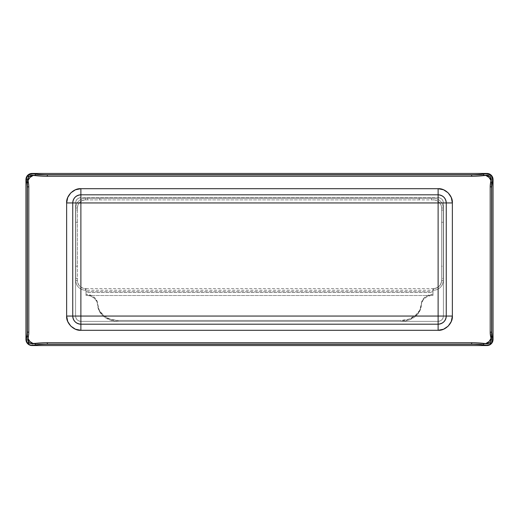 <?xml version="1.0" encoding="UTF-8"?>
<svg xmlns="http://www.w3.org/2000/svg" width="519" height="519" viewBox="0 0 519 519"><rect width="100%" height="100%" fill="white"/><g stroke="black" fill="none" stroke-linecap="round" stroke-linejoin="round"><path stroke-width="0.39" stroke-dasharray="2.6 1.95" d="M438.12 324.193L80.88 324.193L438.12 324.193A8.135 8.135 0 0 0 446.256 316.058L446.256 202.942L446.256 316.058C445.743 320.963 443.031 323.674 438.12 324.193M80.88 194.807L438.12 194.807L80.88 194.807A8.135 8.135 0 0 0 72.744 202.942L72.744 316.058A8.135 8.135 0 0 0 80.88 324.193C75.969 323.674 73.257 320.963 72.744 316.058L72.744 202.942C73.257 198.037 75.969 195.326 80.88 194.807M33.229 343.565L35.714 343.928L483.286 343.928L485.771 343.565M490.98 338.511L491.422 335.793L491.422 183.207L490.98 180.489M485.771 175.435L483.286 175.072L35.714 175.072L33.229 175.435M28.02 180.489L27.578 183.207L27.578 335.793L28.02 338.511M483.286 175.072L35.714 175.072L483.286 175.072C485.531 175.072 487.451 175.87 489.041 177.453C490.63 179.042 491.422 180.962 491.422 183.207L491.422 335.793C491.422 338.038 490.63 339.958 489.041 341.547C487.451 343.13 485.531 343.928 483.286 343.928L35.714 343.928C33.469 343.928 31.549 343.13 29.959 341.547C28.37 339.958 27.578 338.038 27.578 335.793L27.578 183.207C27.578 180.962 28.37 179.042 29.959 177.453C31.549 175.87 33.469 175.072 35.714 175.072L483.286 175.072A8.135 8.135 0 0 1 485.706 175.441A8.135 8.135 0 0 0 483.286 175.072M80.88 330.298L80.88 321.345L80.88 330.298A14.24 14.24 0 0 1 66.64 316.058L66.64 202.942L66.64 316.058L75.592 316.058A5.287 5.287 0 0 0 80.88 321.345L438.12 321.345A5.287 5.287 0 0 0 443.408 316.058L443.408 202.942L438.12 202.942L438.12 197.655L80.88 197.655L80.88 202.942L80.88 197.655C77.688 197.992 75.923 199.757 75.592 202.942L438.12 202.942L438.12 316.058L452.36 316.058L452.36 202.942L452.36 316.058A14.24 14.24 0 0 1 438.12 330.298L80.88 330.298L438.12 330.298L438.12 321.345L80.88 321.345L438.12 321.345L438.12 316.058L80.88 316.058L80.88 202.942L438.12 202.942L438.12 316.058L75.592 316.058L75.592 202.942L75.592 316.058C75.923 319.243 77.688 321.008 80.88 321.345C77.688 321.008 75.923 319.243 75.592 316.058C75.923 319.243 77.688 321.008 80.88 321.345L80.88 202.942L75.592 202.942C75.923 199.757 77.688 197.992 80.88 197.655L438.12 197.655L80.88 197.655C77.688 197.992 75.923 199.757 75.592 202.942L75.592 316.058L80.88 316.058L80.88 321.345L438.12 321.345C441.312 321.008 443.077 319.243 443.408 316.058L443.408 202.942L443.408 316.058C443.077 319.243 441.312 321.008 438.12 321.345C441.312 321.008 443.077 319.243 443.408 316.058L438.12 316.058L438.12 330.298M451.283 197.505L448.189 192.873L443.57 189.785M66.64 202.942L75.592 202.942L66.64 202.942A14.24 14.24 0 0 1 80.88 188.702L438.12 188.702L80.88 188.702L80.88 197.655A5.287 5.287 0 0 0 75.592 202.942L75.592 316.058L66.64 316.058M75.437 189.785L70.811 192.873L67.723 197.492M67.717 321.495L70.811 326.127L75.43 329.215M443.57 329.215L448.189 326.127L451.277 321.508M35.714 343.928L483.286 343.928L35.714 343.928A8.135 8.135 0 0 1 33.294 343.559A8.135 8.135 0 0 0 35.714 343.928M491.422 183.207L491.422 335.793L491.422 183.207A8.135 8.135 0 0 0 490.974 180.541A8.135 8.135 0 0 1 491.422 183.207M27.578 183.207L27.578 335.793L27.578 183.207A8.135 8.135 0 0 1 28.026 180.541A8.135 8.135 0 0 0 27.578 183.207M452.36 316.058L443.408 316.058L443.408 202.942C443.077 199.757 441.312 197.992 438.12 197.655L438.12 202.942L443.408 202.942C443.077 199.757 441.312 197.992 438.12 197.655C441.312 197.992 443.077 199.757 443.408 202.942L452.36 202.942L443.408 202.942A5.287 5.287 0 0 0 438.12 197.655L80.88 197.655L80.88 188.702M446.256 202.942A8.135 8.135 0 0 0 438.12 194.807C443.031 195.326 445.743 198.037 446.256 202.942M438.12 188.702L438.12 197.655L438.12 188.702A14.24 14.24 0 0 1 452.36 202.942M483.286 343.928A8.135 8.135 0 0 0 485.706 343.559A8.135 8.135 0 0 1 483.286 343.928M490.974 338.453A8.135 8.135 0 0 0 491.422 335.793A8.135 8.135 0 0 1 490.974 338.453M27.578 335.793A8.135 8.135 0 0 0 28.026 338.459A8.135 8.135 0 0 1 27.578 335.793M33.294 175.441A8.135 8.135 0 0 1 35.714 175.072A8.135 8.135 0 0 0 33.294 175.441M86.018 291.049L86.018 290.218L85.557 290.218A9.764 9.764 180 0 1 75.793 280.455L75.793 222.268L75.793 266.215L77.422 266.215L77.422 222.268L75.793 222.268L75.793 208.028L75.793 280.455A9.764 9.764 0 0 0 85.557 290.218L85.557 288.59C80.653 288.077 77.941 285.359 77.422 280.455L77.422 208.028C77.941 203.124 80.653 200.412 85.557 199.893L433.443 199.893C438.347 200.412 441.059 203.124 441.578 208.028C441.059 203.124 438.347 200.412 433.443 199.893L85.557 199.893C80.653 200.412 77.941 203.124 77.422 208.028L77.422 280.455C77.941 285.359 80.653 288.077 85.557 288.59L86.018 288.59L86.018 295.512L432.982 295.512L432.982 290.218L432.982 295.512L432.982 290.218L433.443 290.218C436.142 290.218 438.438 289.265 440.346 287.357C442.253 285.45 443.207 283.153 443.207 280.455A9.764 9.764 180 0 1 433.443 290.218A9.764 9.764 0 0 0 443.207 280.455L443.207 278.418L441.578 278.418L443.207 278.418L443.207 208.028L443.207 280.455L443.207 266.215L441.578 266.215L441.578 222.268L443.207 222.268L443.207 266.215L441.578 266.215L441.578 280.455L441.578 208.028L441.578 280.455C441.578 282.699 440.787 284.62 439.197 286.209C437.608 287.798 435.688 288.59 433.443 288.59L432.982 288.59L433.443 288.59C438.347 288.077 441.059 285.359 441.578 280.455C441.059 285.359 438.347 288.077 433.443 288.59L432.982 288.59L432.982 290.218L433.443 290.218L432.982 290.218L432.982 295.512L86.018 295.512L86.018 288.59L85.557 288.59C83.312 288.59 81.392 287.798 79.803 286.209C78.213 284.62 77.422 282.699 77.422 280.455L77.422 278.418L75.793 278.418L75.793 280.455C75.793 283.153 76.747 285.45 78.654 287.357C80.562 289.265 82.858 290.218 85.557 290.218L86.018 290.218L85.557 290.218L86.018 290.218L86.018 288.59L86.018 290.218L85.557 290.218C82.858 290.218 80.562 289.265 78.654 287.357C76.747 285.45 75.793 283.153 75.793 280.455L75.793 208.028C75.793 205.336 76.747 203.033 78.654 201.125C80.562 199.218 82.858 198.264 85.557 198.264L433.443 198.264C436.142 198.264 438.438 199.218 440.346 201.125C442.253 203.033 443.207 205.336 443.207 208.028L443.207 280.455C443.207 283.153 442.253 285.45 440.346 287.357C438.438 289.265 436.142 290.218 433.443 290.218L432.982 290.218L432.982 295.512L86.018 295.512L86.018 290.218L85.557 290.218C82.858 290.218 80.562 289.265 78.654 287.357C76.747 285.45 75.793 283.153 75.793 280.455L75.793 208.028C75.793 205.336 76.747 203.033 78.654 201.125C80.562 199.218 82.858 198.264 85.557 198.264L433.443 198.264C436.142 198.264 438.438 199.218 440.346 201.125C442.253 203.033 443.207 205.336 443.207 208.028L443.207 280.455C443.207 283.153 442.253 285.45 440.346 287.357C438.438 289.265 436.142 290.218 433.443 290.218L432.982 290.218L432.982 295.512L86.018 295.512L86.018 289.07M491.078 339.452L491.422 339.452A4.476 4.476 0 0 1 486.945 343.928L32.055 343.928A4.476 4.476 0 0 1 28.856 342.585L32.055 343.928L486.945 343.928L490.111 342.618L491.422 339.452L491.422 179.548L490.111 176.382L486.945 175.072L32.055 175.072L28.843 176.428L32.055 175.072L28.889 176.382L27.578 179.548L27.578 339.452L28.889 342.618L32.055 343.928L486.945 343.928L490.111 342.618L491.422 339.452L491.422 179.548L490.111 176.382L486.945 175.072L32.055 175.072L28.843 176.428L32.055 175.072L486.945 175.072A4.476 4.476 0 0 1 491.422 179.548L490.111 176.382M486.945 343.636L490.144 342.585L486.945 343.928L486.945 345.557A6.105 6.105 0 0 0 493.05 339.452L493.05 179.548A6.105 6.105 0 0 0 486.945 173.443L32.055 173.443A6.105 6.105 0 0 0 25.95 179.548L25.95 339.452A6.105 6.105 0 0 0 32.055 345.557L486.945 345.557L32.055 345.557A6.105 6.105 0 0 1 25.95 339.452L27.578 339.452L28.889 342.618M27.578 179.548A4.476 4.476 0 0 1 32.055 175.072A4.476 4.476 0 0 0 27.578 179.548L27.578 339.452L27.578 182.746L27.578 339.452L28.843 342.572A4.476 4.476 0 0 1 27.578 339.452L27.578 179.548L27.578 339.452L27.922 339.452L27.578 339.452C27.864 342.151 29.356 343.643 32.055 343.928L486.945 343.928L490.144 342.585M490.15 176.421L486.945 175.072L490.15 176.421L491.422 179.548L491.078 179.548L490.598 182.746M491.084 339.984L490.046 342.475M491.869 342.715L492.661 339.452M491.422 339.452L491.422 179.548L493.05 179.548L493.05 339.452L491.422 339.452L493.05 339.452A6.105 6.105 0 0 1 486.945 345.557L486.945 343.928L32.055 343.928L486.945 343.928A4.476 4.476 0 0 0 491.422 339.452L491.422 179.548C491.136 176.849 489.644 175.357 486.945 175.072L486.945 175.364M32.055 175.364L32.055 173.443A6.105 6.105 0 0 0 25.95 179.548L26.339 179.548L25.95 179.548L25.95 339.452L27.578 339.452A4.476 4.476 0 0 0 32.055 343.928L28.856 342.585M486.945 175.072L32.055 175.072L486.945 175.072L32.055 175.072L32.055 173.443L486.945 173.443L486.945 175.072L486.945 173.443A6.105 6.105 0 0 1 493.05 179.548L491.422 179.548A4.476 4.476 0 0 0 486.945 175.072M86.018 290.218L86.018 292.502L432.982 292.502L432.982 290.218L86.018 290.218L86.018 288.59L86.018 291.581L432.982 291.581L86.018 291.581L86.018 294.267C89.223 294.39 91.947 295.395 94.186 297.283C96.43 299.171 97.585 301.429 97.663 304.069L99.343 310.356L103.781 315.656L110.326 319.185L118.001 320.424L400.999 320.424L118.001 320.424L118.001 321.345L400.999 321.345L400.999 320.424L408.674 319.185L415.219 315.656L419.657 310.356L421.337 304.069C421.415 301.429 422.57 299.171 424.814 297.283C427.053 295.395 429.777 294.39 432.982 294.267L432.982 295.194C429.777 295.317 427.053 296.317 424.814 298.204C422.57 300.092 421.415 302.356 421.337 304.997L419.657 311.283L415.219 316.577L408.674 320.106L400.999 321.345L118.001 321.345L110.326 320.106L103.781 316.577L99.343 311.283L97.663 304.997C97.585 302.356 96.43 300.092 94.186 298.204C91.947 296.317 89.223 295.317 86.018 295.194L86.018 292.502L432.982 292.502L432.982 288.59L433.443 288.59A8.135 8.135 0 0 0 441.578 280.455L441.578 208.028A8.135 8.135 0 0 0 433.443 199.893L433.443 198.264A9.764 9.764 0 0 1 443.207 208.028A9.764 9.764 0 0 0 433.443 198.264L431.406 198.264L431.406 199.893L433.443 199.893C435.688 199.893 437.608 200.684 439.197 202.274C440.787 203.863 441.578 205.784 441.578 208.028L441.578 222.268L443.207 222.268L443.207 210.065L441.578 210.065L443.207 210.065L443.207 208.028C443.207 205.336 442.253 203.033 440.346 201.125C438.438 199.218 436.142 198.264 433.443 198.264L85.557 198.264A9.764 9.764 0 0 0 75.793 208.028A9.764 9.764 0 0 1 85.557 198.264C82.858 198.264 80.562 199.218 78.654 201.125C76.747 203.033 75.793 205.336 75.793 208.028L75.793 222.268L77.422 222.268L77.422 210.065L75.793 210.065L77.422 210.065L77.422 208.028C77.422 205.784 78.213 203.863 79.803 202.274C81.392 200.684 83.312 199.893 85.557 199.893L87.594 199.893L87.594 198.264L85.557 198.264L99.797 198.264L99.797 199.893L419.203 199.893L419.203 198.264L99.797 198.264L433.443 198.264L433.443 199.893L85.557 199.893A8.135 8.135 0 0 0 77.422 208.028L77.422 280.455A8.135 8.135 0 0 0 85.557 288.59L85.557 290.218A9.764 9.764 0 0 1 75.793 280.455L77.422 280.455L75.793 280.455L75.793 208.028L77.422 208.028L75.793 208.028A9.764 9.764 0 0 1 85.557 198.264L85.557 199.893L85.557 198.264L433.443 198.264A9.764 9.764 0 0 1 443.207 208.028L443.207 280.455A9.764 9.764 0 0 1 433.443 290.218L432.982 290.218L432.982 289.07M77.422 278.418L75.793 278.418L75.793 266.215L77.422 266.215L77.422 278.418M87.594 199.893L87.594 198.264L99.797 198.264L99.797 199.893L87.594 199.893M431.406 199.893L431.406 198.264L419.203 198.264L419.203 199.893L431.406 199.893M118.001 320.424L118.001 320.424A20.345 16.744 180 0 1 97.663 304.069L97.663 304.997A20.345 16.744 0 0 0 118.001 321.345L118.001 320.424M400.999 320.424L400.999 321.345A20.345 16.744 0 0 0 421.337 304.997L421.337 304.069C422.155 298.341 426.034 295.071 432.982 294.267L432.982 295.194C426.034 295.999 422.155 299.262 421.337 304.997L421.337 304.069A20.345 16.744 180 0 1 400.999 320.424M432.982 290.218L432.982 291.049M86.018 295.194L86.018 294.267C92.966 295.071 96.845 298.341 97.663 304.069L97.663 304.997C96.845 299.262 92.966 295.999 86.018 295.194M433.443 288.59L433.443 290.218L433.443 288.59M441.578 280.455L443.207 280.455L441.578 280.455M441.578 208.028L443.207 208.028L441.578 208.028M32.055 343.928L32.055 345.557L32.055 343.928M86.018 288.59L432.982 288.59"/><path stroke-width="0.78" d="M443.57 189.785L438.12 188.702L438.12 316.058L72.744 316.058L72.744 202.942L72.744 316.058L80.88 316.058L80.88 324.193L438.12 324.193C443.031 323.674 445.743 320.963 446.256 316.058L446.256 202.942C445.743 198.037 443.031 195.326 438.12 194.807L80.88 194.807L80.88 202.942L438.12 202.942L438.12 316.058L80.88 316.058L80.88 202.942L446.256 202.942L438.12 202.942L438.12 194.807A8.135 8.135 0 0 1 446.256 202.942L452.36 202.942L452.36 316.058L451.277 321.508L448.189 326.127L443.57 329.215L438.12 330.298L80.88 330.298L75.43 329.215L70.811 326.127L67.723 321.508L66.64 316.058L66.64 202.942L67.723 197.492L70.811 192.873L75.43 189.785L80.88 188.702L438.12 188.702L443.57 189.785L448.189 192.873L451.277 197.492L452.36 202.942L451.277 197.492M485.771 343.565L489.041 341.547L490.98 338.511M490.98 180.489L489.041 177.453L485.771 175.435M33.229 175.435L29.959 177.453L28.02 180.489M28.02 338.511L29.959 341.547L33.229 343.565M67.723 197.492L66.64 202.942C66.004 195.897 73.834 188.066 80.88 188.702L75.43 189.785M75.43 329.215L80.88 330.298C73.834 330.934 66.004 323.103 66.64 316.058L67.723 321.508M451.277 321.508L452.36 316.058L438.12 316.058L446.256 316.058A8.135 8.135 0 0 1 438.12 324.193L438.12 330.298L443.57 329.215M80.88 330.298L80.88 324.193A8.135 8.135 0 0 1 72.744 316.058C73.257 320.963 75.969 323.674 80.88 324.193L80.88 202.942L72.744 202.942A8.135 8.135 0 0 1 80.88 194.807C75.969 195.326 73.257 198.037 72.744 202.942L80.88 202.942L80.88 188.702L80.88 194.807L438.12 194.807L438.12 188.702C445.166 188.066 452.996 195.897 452.36 202.942L452.36 316.058C452.996 323.103 445.166 330.934 438.12 330.298L80.88 330.298L80.88 324.193L438.12 324.193L438.12 316.058L438.12 330.298M452.36 316.058L446.256 316.058L446.256 202.942L452.36 202.942M66.64 316.058L72.744 316.058L66.64 316.058L66.64 202.942L72.744 202.942L66.64 202.942M80.88 188.702L438.12 188.702M485.706 343.559A8.135 8.135 0 0 0 490.974 338.453A8.135 8.135 0 0 1 485.706 343.559M28.026 338.459A8.135 8.135 0 0 0 33.294 343.559A8.135 8.135 0 0 1 28.026 338.459M28.026 180.541A8.135 8.135 0 0 1 33.294 175.441A8.135 8.135 0 0 0 28.026 180.541M485.706 175.441A8.135 8.135 0 0 1 490.974 180.541A8.135 8.135 0 0 0 485.706 175.441M28.889 176.382L27.578 179.548L26.339 179.548A8.953 1.998 -90 0 0 26.819 182.746A8.953 1.998 90 0 1 26.339 179.548L27.144 176.259L28.954 176.525L27.818 175.39L32.055 173.443L486.945 173.443A6.105 6.105 0 0 1 493.05 179.548L493.05 339.452A6.105 6.105 0 0 1 486.945 345.557L32.055 345.557A6.105 6.105 0 0 1 25.95 339.452L25.95 179.548A6.105 6.105 0 0 1 32.055 173.443A6.105 6.105 0 0 0 25.95 179.548L26.339 179.548L27.144 176.259L27.818 175.39L32.055 173.774L35.448 174.06L35.448 175.643L32.055 175.364L28.954 176.525M28.843 176.428L27.578 179.548L27.578 182.746L27.578 179.548L28.843 176.428L27.578 179.548L27.922 179.548L28.402 182.746L26.819 182.746A5.696 1.272 90 0 1 27.215 186.872A5.696 1.272 -90 0 0 26.819 182.746L28.402 182.746A5.696 1.272 90 0 1 28.798 186.872L28.798 332.128A5.696 1.272 90 0 1 28.402 336.254L27.916 339.984L28.954 342.475L30.653 343.468L35.448 343.357L35.448 344.94A14.24 3.179 0 0 1 32.055 345.226A14.24 3.179 180 0 0 35.448 344.94A25.632 5.728 0 0 1 47.313 344.292A25.632 5.728 180 0 0 35.448 344.94L35.448 343.357A25.632 5.728 0 0 1 47.313 342.709L47.313 344.292L471.687 344.292L47.313 344.292L47.313 342.709L471.687 342.709L47.313 342.709A25.632 5.728 180 0 0 35.448 343.357A14.24 3.179 180 0 1 32.055 343.636M491.422 339.452L491.422 336.254L491.422 339.452L490.144 342.585L491.182 343.61L490.144 344.408L486.945 345.226L483.552 344.94L483.552 343.357A14.24 3.179 180 0 0 486.945 343.636L490.144 342.559L491.422 339.452L490.144 342.585L490.144 344.408L486.945 345.557L32.055 345.557L28.856 344.408L28.856 342.559L27.144 342.741L26.339 339.452L25.95 339.452A6.105 6.105 0 0 0 32.055 345.557L28.856 344.408L28.856 342.559A4.476 4.476 0 0 1 28.843 342.572L28.843 342.572M486.945 343.636A14.24 3.179 0 0 1 483.552 343.357L483.552 344.94A25.632 5.728 180 0 0 471.687 344.292A25.632 5.728 0 0 1 483.552 344.94A14.24 3.179 0 0 0 486.945 345.226L486.945 345.557A6.105 6.105 0 0 0 493.05 339.452L492.661 339.452A8.953 1.998 90 0 0 492.181 336.254L491.785 332.128L491.785 186.872L492.661 179.548L493.05 179.548A6.105 6.105 0 0 0 486.945 173.443L491.182 175.39L492.661 179.548L492.181 182.746L490.598 182.746L491.078 179.548L490.046 176.525L491.182 175.39L492.661 179.548L493.05 179.548L493.05 339.452L492.661 339.452L491.182 343.61L491.869 342.715M492.661 339.452L492.181 336.254L490.598 336.254A8.953 1.998 -90 0 1 491.078 339.452L491.084 339.984M490.604 182.72L490.202 186.872L490.202 332.128L491.078 339.452M491.785 186.872L491.785 332.128L490.202 332.128L490.202 186.872L491.785 186.872A5.696 1.272 -90 0 1 492.181 182.746L490.598 182.746A5.696 1.272 90 0 0 490.202 186.872L491.785 186.872M490.202 332.128A5.696 1.272 90 0 0 490.598 336.254L492.181 336.254A5.696 1.272 -90 0 1 491.785 332.128L490.202 332.128M490.144 342.559L490.144 344.408M486.945 175.364L483.552 175.643L483.552 174.06L486.945 173.774L491.182 175.39L490.046 176.525L486.945 175.364A14.24 3.179 0 0 0 483.552 175.643A25.632 5.728 180 0 1 471.687 176.291L47.313 176.291A25.632 5.728 180 0 1 35.448 175.643A14.24 3.179 0 0 0 32.055 175.364M28.856 344.408L27.144 342.741L26.339 339.452L26.819 336.254L28.402 336.254A8.953 1.998 -90 0 0 27.922 339.452L28.954 342.475M471.687 344.292L471.687 342.709A25.632 5.728 0 0 1 483.552 343.357A25.632 5.728 180 0 0 471.687 342.709L471.687 344.292M28.662 342.741L27.144 342.741M27.144 176.259L28.662 176.259L27.818 175.39M27.215 332.128L27.215 186.872L27.215 332.128L28.798 332.128L28.798 186.872L27.215 186.872L28.798 186.872A5.696 1.272 -90 0 0 28.402 182.746A8.953 1.998 -90 0 1 27.922 179.548L25.95 179.548L25.95 339.452L26.339 339.452A8.953 1.998 90 0 1 26.819 336.254A5.696 1.272 -90 0 0 27.215 332.128A5.696 1.272 90 0 1 26.819 336.254L28.402 336.254A5.696 1.272 -90 0 0 28.798 332.128L27.215 332.128M32.055 173.774A14.24 3.179 180 0 1 35.448 174.06A25.632 5.728 0 0 0 47.313 174.708L471.687 174.708A25.632 5.728 0 0 0 483.552 174.06A14.24 3.179 180 0 1 486.945 173.774L486.945 173.443L32.055 173.443L32.055 173.774M47.313 174.708L47.313 176.291L471.687 176.291L471.687 174.708L47.313 174.708A25.632 5.728 180 0 1 35.448 174.06L35.448 175.643A25.632 5.728 0 0 0 47.313 176.291L47.313 174.708M483.552 175.643L483.552 174.06A25.632 5.728 180 0 1 471.687 174.708L471.687 176.291A25.632 5.728 0 0 0 483.552 175.643"/></g></svg>
